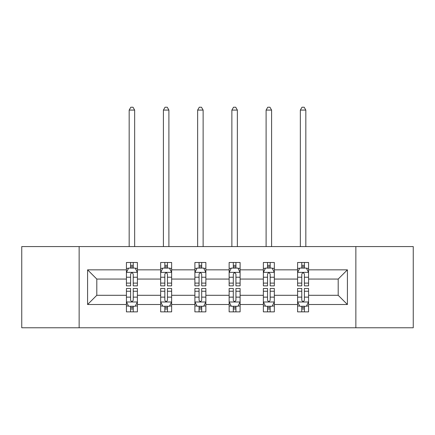 <?xml version="1.0" encoding="UTF-8"?>
<svg xmlns="http://www.w3.org/2000/svg" width="435" height="435" viewBox="0 0 435 435"><rect width="100%" height="100%" fill="white"/><g stroke="black" fill="none" stroke-linecap="round" stroke-linejoin="round"><path stroke-width="0.65" d="M355.863 246.58L21.75 246.58L21.75 327.772L413.25 327.772L413.25 246.58L355.863 246.58L355.863 327.772M308.573 304.511L308.573 295.294L338.196 295.294L347.413 304.511L308.573 304.511L308.573 311.862L304.402 311.862L304.402 306.267M79.137 327.772L79.137 246.58M297.6 304.511L274.338 304.511L274.338 295.294L297.6 295.294L297.6 311.862L308.573 311.862L308.573 306.006L306.512 306.006M274.338 304.511L274.338 311.862L270.168 311.862L270.168 306.267M263.365 304.511L240.104 304.511L240.104 295.294L263.365 295.294L263.365 311.862L274.338 311.862L274.338 306.006L272.277 306.006M240.104 304.511L240.104 311.862L235.933 311.862L235.933 306.267M229.131 304.511L205.869 304.511L205.869 295.294L229.131 295.294L229.131 311.862L240.104 311.862L240.104 306.006L238.043 306.006M205.869 304.511L205.869 311.862L201.699 311.862L201.699 306.267M194.896 304.511L171.635 304.511L171.635 295.294L194.896 295.294L194.896 311.862L205.869 311.862L205.869 306.006L203.808 306.006M171.635 304.511L171.635 311.862L167.464 311.862L167.464 306.267M160.662 304.511L137.4 304.511L137.4 295.294L160.662 295.294L160.662 311.862L171.635 311.862L171.635 306.006L169.574 306.006M137.4 304.511L137.4 311.862L133.23 311.862L133.23 306.267M126.427 304.511L87.587 304.511L87.587 269.841L126.427 269.841L126.427 279.058L96.804 279.058L96.804 295.294L126.427 295.294L126.427 311.862L137.4 311.862L137.4 306.006L135.339 306.006M128.488 268.346L126.427 268.346L126.427 262.49L126.427 269.841M130.598 268.085L130.598 262.49L126.427 262.49L137.4 262.49L137.4 269.841L160.662 269.841L160.662 262.49L171.635 262.49L171.635 269.841L194.896 269.841L194.896 262.49L205.869 262.49L205.869 269.841L229.131 269.841L229.131 262.49L240.104 262.49L240.104 269.841L263.365 269.841L263.365 262.49L274.338 262.49L274.338 269.841L297.6 269.841L297.6 262.49L308.573 262.49L308.573 269.841L347.413 269.841L347.413 304.511M297.6 269.841L297.6 279.058L274.338 279.058L274.338 269.841M263.365 269.841L263.365 279.058L240.104 279.058L240.104 269.841M229.131 269.841L229.131 279.058L205.869 279.058L205.869 269.841M194.896 269.841L194.896 279.058L171.635 279.058L171.635 269.841M160.662 269.841L160.662 279.058L137.4 279.058L137.4 269.841M87.587 269.841L96.804 279.058M338.196 295.294L338.196 279.058L308.573 279.058L308.573 269.841M301.77 267.976L304.402 267.976M267.536 267.976L270.168 267.976M233.301 267.976L235.933 267.976M199.067 267.976L201.699 267.976M164.832 267.976L167.464 267.976M130.598 267.976L133.23 267.976M130.598 306.376L133.23 306.376M164.832 306.376L167.464 306.376M199.067 306.376L201.699 306.376M233.301 306.376L235.933 306.376M267.536 306.376L270.168 306.376M301.77 306.376L304.402 306.376M96.804 295.294L87.587 304.511M347.413 269.841L338.196 279.058M133.23 265.339L130.598 265.339M126.427 283.109L126.427 285.86L130.598 285.86L130.598 283.109L126.427 283.109L126.427 279.058M137.4 279.058L137.4 285.86L133.23 285.86L133.23 274.121C132.354 272.43 131.479 272.43 130.598 274.121L130.598 283.109M135.339 268.346L137.4 268.346L137.4 262.49L133.23 262.49L133.23 268.085M137.4 272.473L135.203 268.085L128.624 268.085L126.427 272.473M134.66 246.58L134.66 110.077L129.173 110.077L129.173 246.58M129.173 110.077L130.815 107.227L133.012 107.227L134.66 110.077M130.598 309.013L133.23 309.013M137.4 291.243L137.4 288.492L133.23 288.492L133.23 291.243L137.4 291.243L137.4 295.294M126.427 295.294L126.427 288.492L130.598 288.492L130.598 300.232C131.473 301.923 132.354 301.923 133.23 300.232L133.23 291.243M128.488 306.006L126.427 306.006L126.427 311.862L130.598 311.862L130.598 306.267M126.427 301.879L128.624 306.267L135.203 306.267L137.4 301.879M167.464 265.339L164.832 265.339M162.723 268.346L160.662 268.346L160.662 262.49L164.832 262.49L164.832 268.085M160.662 283.109L160.662 285.86L164.832 285.86L164.832 283.109L160.662 283.109L160.662 279.058M171.635 279.058L171.635 285.86L167.464 285.86L167.464 274.121C166.589 272.43 165.713 272.43 164.832 274.121L164.832 283.109M169.574 268.346L171.635 268.346L171.635 262.49L167.464 262.49L167.464 268.085M171.635 272.473L169.438 268.085L162.859 268.085L160.662 272.473M168.894 246.58L168.894 110.077L163.408 110.077L163.408 246.58M163.408 110.077L165.05 107.227L167.247 107.227L168.894 110.077M201.699 265.339L199.067 265.339M196.957 268.346L194.896 268.346L194.896 262.49L199.067 262.49L199.067 268.085M194.896 283.109L194.896 285.86L199.067 285.86L199.067 283.109L194.896 283.109L194.896 279.058M205.869 279.058L205.869 285.86L201.699 285.86L201.699 274.121C200.823 272.43 199.948 272.43 199.067 274.121L199.067 283.109M203.808 268.346L205.869 268.346L205.869 262.49L201.699 262.49L201.699 268.085M205.869 272.473L203.672 268.085L197.093 268.085L194.896 272.473M203.129 246.58L203.129 110.077L197.642 110.077L197.642 246.58M197.642 110.077L199.284 107.227L201.481 107.227L203.129 110.077M164.832 309.013L167.464 309.013M171.635 291.243L171.635 288.492L167.464 288.492L167.464 291.243L171.635 291.243L171.635 295.294M160.662 295.294L160.662 288.492L164.832 288.492L164.832 300.232C165.708 301.923 166.589 301.923 167.464 300.232L167.464 291.243M162.723 306.006L160.662 306.006L160.662 311.862L164.832 311.862L164.832 306.267M160.662 301.879L162.859 306.267L169.438 306.267L171.635 301.879M199.067 309.013L201.699 309.013M205.869 291.243L205.869 288.492L201.699 288.492L201.699 291.243L205.869 291.243L205.869 295.294M194.896 295.294L194.896 288.492L199.067 288.492L199.067 300.232C199.942 301.923 200.823 301.923 201.699 300.232L201.699 291.243M196.957 306.006L194.896 306.006L194.896 311.862L199.067 311.862L199.067 306.267M194.896 301.879L197.093 306.267L203.672 306.267L205.869 301.879M235.933 265.339L233.301 265.339M231.192 268.346L229.131 268.346L229.131 262.49L233.301 262.49L233.301 268.085M229.131 283.109L229.131 285.86L233.301 285.86L233.301 283.109L229.131 283.109L229.131 279.058M240.104 279.058L240.104 285.86L235.933 285.86L235.933 274.121C235.058 272.43 234.177 272.43 233.301 274.121L233.301 283.109M238.043 268.346L240.104 268.346L240.104 262.49L235.933 262.49L235.933 268.085M240.104 272.473L237.907 268.085L231.328 268.085L229.131 272.473M237.358 246.58L237.358 110.077L231.871 110.077L231.871 246.58M231.871 110.077L233.519 107.227L235.716 107.227L237.358 110.077M233.301 309.013L235.933 309.013M240.104 291.243L240.104 288.492L235.933 288.492L235.933 291.243L240.104 291.243L240.104 295.294M229.131 295.294L229.131 288.492L233.301 288.492L233.301 300.232C234.177 301.923 235.052 301.923 235.933 300.232L235.933 291.243M231.192 306.006L229.131 306.006L229.131 311.862L233.301 311.862L233.301 306.267M229.131 301.879L231.328 306.267L237.907 306.267L240.104 301.879M270.168 265.339L267.536 265.339M265.426 268.346L263.365 268.346L263.365 262.49L267.536 262.49L267.536 268.085M263.365 283.109L263.365 285.86L267.536 285.86L267.536 283.109L263.365 283.109L263.365 279.058M274.338 279.058L274.338 285.86L270.168 285.86L270.168 274.121C269.292 272.43 268.411 272.43 267.536 274.121L267.536 283.109M272.277 268.346L274.338 268.346L274.338 262.49L270.168 262.49L270.168 268.085M274.338 272.473L272.141 268.085L265.562 268.085L263.365 272.473M271.592 246.58L271.592 110.077L266.106 110.077L266.106 246.58M266.106 110.077L267.753 107.227L269.95 107.227L271.592 110.077M267.536 309.013L270.168 309.013M274.338 291.243L274.338 288.492L270.168 288.492L270.168 291.243L274.338 291.243L274.338 295.294M263.365 295.294L263.365 288.492L267.536 288.492L267.536 300.232C268.411 301.923 269.287 301.923 270.168 300.232L270.168 291.243M265.426 306.006L263.365 306.006L263.365 311.862L267.536 311.862L267.536 306.267M263.365 301.879L265.562 306.267L272.141 306.267L274.338 301.879M304.402 265.339L301.77 265.339M299.661 268.346L297.6 268.346L297.6 262.49L301.77 262.49L301.77 268.085M297.6 283.109L297.6 285.86L301.77 285.86L301.77 283.109L297.6 283.109L297.6 279.058M308.573 279.058L308.573 285.86L304.402 285.86L304.402 274.121C303.527 272.43 302.646 272.43 301.77 274.121L301.77 283.109M306.512 268.346L308.573 268.346L308.573 262.49L304.402 262.49L304.402 268.085M308.573 272.473L306.376 268.085L299.797 268.085L297.6 272.473M305.827 246.58L305.827 110.077L300.34 110.077L300.34 246.58M300.34 110.077L301.988 107.227L304.185 107.227L305.827 110.077M301.77 309.013L304.402 309.013M308.573 291.243L308.573 288.492L304.402 288.492L304.402 291.243L308.573 291.243L308.573 295.294M297.6 295.294L297.6 288.492L301.77 288.492L301.77 300.232C302.646 301.923 303.521 301.923 304.402 300.232L304.402 291.243M299.661 306.006L297.6 306.006L297.6 311.862L301.77 311.862L301.77 306.267M297.6 301.879L299.797 306.267L306.376 306.267L308.573 301.879M137.346 272.364L126.482 272.364M137.4 283.109L133.23 283.109M130.598 277.225L126.427 277.225M137.4 277.225L133.23 277.225M133.23 266.737L130.598 266.737M126.482 301.988L137.346 301.988M126.427 291.243L130.598 291.243M133.23 297.127L137.4 297.127M126.427 297.127L130.598 297.127M130.598 307.616L133.23 307.616M171.58 272.364L160.716 272.364M171.635 283.109L167.464 283.109M164.832 277.225L160.662 277.225M171.635 277.225L167.464 277.225M167.464 266.737L164.832 266.737M205.815 272.364L194.951 272.364M205.869 283.109L201.699 283.109M199.067 277.225L194.896 277.225M205.869 277.225L201.699 277.225M201.699 266.737L199.067 266.737M160.716 301.988L171.58 301.988M160.662 291.243L164.832 291.243M167.464 297.127L171.635 297.127M160.662 297.127L164.832 297.127M164.832 307.616L167.464 307.616M194.951 301.988L205.815 301.988M194.896 291.243L199.067 291.243M201.699 297.127L205.869 297.127M194.896 297.127L199.067 297.127M199.067 307.616L201.699 307.616M240.049 272.364L229.185 272.364M240.104 283.109L235.933 283.109M233.301 277.225L229.131 277.225M240.104 277.225L235.933 277.225M235.933 266.737L233.301 266.737M229.185 301.988L240.049 301.988M229.131 291.243L233.301 291.243M235.933 297.127L240.104 297.127M229.131 297.127L233.301 297.127M233.301 307.616L235.933 307.616M274.284 272.364L263.42 272.364M274.338 283.109L270.168 283.109M267.536 277.225L263.365 277.225M274.338 277.225L270.168 277.225M270.168 266.737L267.536 266.737M263.42 301.988L274.284 301.988M263.365 291.243L267.536 291.243M270.168 297.127L274.338 297.127M263.365 297.127L267.536 297.127M267.536 307.616L270.168 307.616M308.518 272.364L297.654 272.364M308.573 283.109L304.402 283.109M301.77 277.225L297.6 277.225M308.573 277.225L304.402 277.225M304.402 266.737L301.77 266.737M297.654 301.988L308.518 301.988M297.6 291.243L301.77 291.243M304.402 297.127L308.573 297.127M297.6 297.127L301.77 297.127M301.77 307.616L304.402 307.616"/></g></svg>
